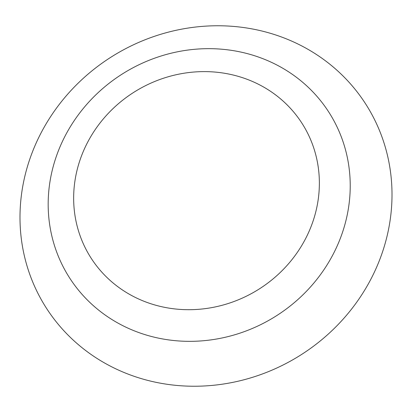 <?xml version="1.0" encoding="UTF-8"?>
<svg xmlns="http://www.w3.org/2000/svg" width="412" height="412" viewBox="0 0 412 412"><rect width="100%" height="100%" fill="white"/><g stroke="black" fill="none" stroke-linecap="round" stroke-linejoin="round"><path stroke-width="0.62" d="M263.098 31.312A189.489 176.573 148.3 0 1 383.026 250.393A189.489 176.573 148.3 0 1 148.902 380.688A189.489 176.573 148.3 0 1 28.974 161.607A189.489 176.573 148.3 0 1 263.098 31.312M152.842 336.836A153.851 143.366 148.3 0 1 55.466 158.96A153.851 143.366 148.3 0 1 245.557 53.169A153.851 143.366 148.3 0 1 342.933 231.044A153.851 143.366 148.3 0 1 152.842 336.836M79.583 161.334A125.155 116.627 -31.7 0 0 158.8 306.034A125.155 116.627 -31.7 0 0 313.434 219.977A125.155 116.627 -31.7 0 0 234.222 75.278A125.155 116.627 -31.7 0 0 79.583 161.334"/></g></svg>
